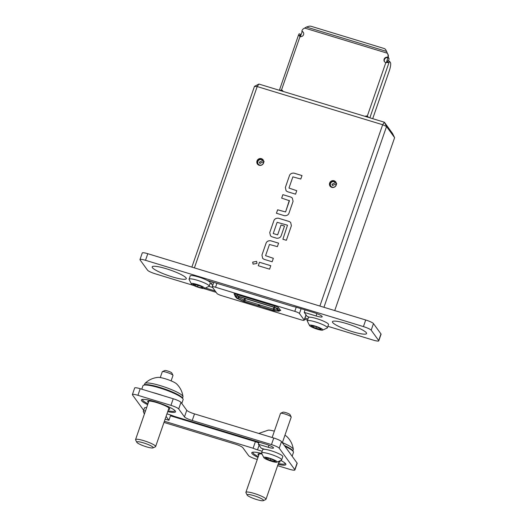 <?xml version="1.0" encoding="UTF-8"?>
<svg xmlns="http://www.w3.org/2000/svg" width="527" height="527" viewBox="0 0 527 527"><rect width="100%" height="100%" fill="white"/><g stroke="black" fill="none" stroke-linecap="round" stroke-linejoin="round"><path stroke-width="0.79" d="M253.072 264.152L252.703 262.13L256.623 261.392L256.992 263.421L253.065 264.146L252.69 262.11L256.616 261.385M279.376 90.288L298.493 35.092L300.245 35.5A2.833 0.632 106.9 0 0 300.746 34.301L299.092 33.8A2.833 0.632 -73.1 0 1 298.592 34.999L300.028 36.508A2.833 2.721 -36 0 0 303.216 32.2A2.833 2.721 -36 0 0 301.833 31.218L302.123 31.62A2.833 2.721 144 0 1 303.348 32.404M336.009 183.771L332.57 185.55L331.964 184.331L335.403 182.553A2.898 2.787 -36 0 0 330.633 185.787A2.898 2.787 -36 0 0 336.009 183.771L336.773 183.719M330.31 186.446A3.544 3.406 144 0 1 336.002 182.316M263.375 161.677L259.936 163.456L259.324 162.237L262.762 160.458A2.898 2.787 -36 0 0 257.999 163.686A2.898 2.787 -36 0 0 263.375 161.677L264.139 161.624M257.67 164.352A3.544 3.406 144 0 1 263.362 160.215M334.065 180.754A3.544 3.406 144 0 1 335.706 186.031A3.544 3.406 144 0 1 330.054 186.136A3.544 3.406 144 0 1 334.065 180.754M261.425 158.66A3.544 3.406 144 0 1 263.072 163.937A3.544 3.406 144 0 1 257.42 164.042A3.544 3.406 144 0 1 261.425 158.66M259.995 306.266L273.342 310.515A3.188 0.52 -160.9 0 0 275.338 310.943L278.809 311.161A3.188 0.52 -160.9 0 0 279.31 311.055A3.188 0.52 -160.9 0 0 279.27 310.917L277.742 308.815A3.188 0.52 -160.9 0 0 274.251 307.195L237.275 295.95A3.188 0.52 -160.9 0 0 234.778 295.621A3.188 0.52 -160.9 0 0 234.825 295.759L236.346 297.86A3.188 0.52 -160.9 0 0 237.519 298.598L242.558 300.976A3.188 0.52 -160.9 0 0 244.877 301.852L257.881 305.62L244.706 301.615A2.128 0.349 19.1 0 1 243.158 301.029L238.118 298.651A2.128 0.349 19.1 0 1 237.334 298.157L235.813 296.062A2.128 0.349 19.1 0 1 235.832 295.924A2.128 0.349 19.1 0 1 237.446 296.187L274.429 307.439A2.128 0.349 19.1 0 1 276.754 308.519L278.276 310.614A2.128 0.349 19.1 0 1 278.296 310.64A2.128 0.349 19.1 0 1 277.973 310.778L274.501 310.561A2.128 0.349 19.1 0 1 273.17 310.271L259.995 306.266L259.172 304.738L273.342 309.046L273.17 310.271M260.167 306.503A1.061 1.021 144 0 1 259.653 306.141L259.442 305.851M259.238 305.456A1.061 1.021 144 0 1 258.052 305.864M244.706 301.615L244.871 300.383L239.06 297.715L237.822 296.299M274.501 310.561L274.007 309.191L277.393 309.402M274.593 307.491L274.007 309.191L273.342 309.046L273.948 307.294M259.159 304.863L257.881 305.62M245.483 298.631L244.871 300.383L259.172 304.738M191.874 267.117L254.469 86.362L258.915 84.063L384.381 122.231L392.457 133.357L394.618 137.659L386.535 126.539L323.947 307.287M295.561 194.167L287.472 191.709L286.108 190.814L285.357 187.487L289.554 175.353C290.278 173.791 291.727 173.04 293.914 173.1L302.004 175.563L300.798 179.028L292.86 176.868L288.98 188.08L296.76 190.702L295.561 194.167M288.98 188.08L296.754 190.715M293.078 201.334L288.875 213.468C288.157 215.029 286.701 215.78 284.521 215.721L276.431 213.257L277.63 209.792L285.568 211.953L289.448 200.741L281.675 198.119L282.874 194.654L290.963 197.111L292.327 198.007L293.078 201.334M276.444 213.264L277.643 209.805L285.581 211.966L289.297 200.438M282.894 239.238L287.492 225.213L277.123 222.315L273.243 233.527L277.637 234.864L281.049 225.009L284.514 226.063L281.075 236.004C280.351 237.565 278.902 238.316 276.715 238.25L271.866 236.775L270.503 235.879L269.745 232.559L273.948 220.424C274.672 218.857 276.122 218.112 278.309 218.171L289.283 221.511L290.647 222.407L291.398 225.727L286.359 240.292L282.894 239.238L287.492 225.213M273.256 233.54L277.643 234.877L281.049 225.009M272.149 261.774L264.06 259.31L262.696 258.414L261.945 255.088L266.148 242.954C266.866 241.392 268.322 240.641 270.503 240.707L278.592 243.164L277.393 246.629L269.455 244.475L265.568 255.681L273.348 258.302L272.149 261.774M265.582 255.7L273.348 258.316M269.587 269.165L258.263 265.72L259.462 262.255L270.786 265.7L269.587 269.165M319.876 306.049L382.661 124.734L257.189 86.566L194.404 267.881M334.737 310.574L394.618 137.659M254.469 86.362L257.189 86.566L258.915 84.063M382.661 124.734L386.535 126.539L384.381 122.231L382.661 124.734M259.324 162.237L260.134 163.35M263.526 160.406L262.762 160.458M331.964 184.331L332.774 185.445M336.167 182.5L335.403 182.553M301.984 317.004L304.178 320.027A4.249 0.692 19.1 0 1 304.231 320.212A4.249 0.692 19.1 0 1 300.91 319.777L221.669 295.667A4.249 0.692 19.1 0 1 217.012 293.513L212.282 286.991A4.249 0.692 19.1 0 1 212.229 286.807A4.249 0.692 19.1 0 1 215.55 287.248L294.791 311.352A4.249 0.692 19.1 0 1 299.448 313.512L301.984 317.004M279.508 310.475L280.739 310.541L278.276 307.379L276.721 306.661L235.121 294L234.014 293.855L234.937 295.166M388.215 57.015L389.137 58.846L388.399 60.967M388.083 57.397L386.304 62.588M389.137 58.846L388.096 57.417M281.589 90.96L281.787 90.4M300.416 36.594L302.142 31.62M367.615 116.559L367.438 117.073M365.784 116.572A2.833 2.721 144 0 1 367.582 116.493L367.306 116.098A2.833 2.721 -36 0 0 365.092 116.362M283.131 91.428A2.833 2.721 -36 0 0 281.504 89.998L281.793 90.394A2.833 2.721 144 0 1 282.999 91.171M387.576 53.596L388.024 54.492A3.544 3.406 144 0 1 388.182 57.12L387.892 56.718A3.544 3.406 -36 0 0 387.734 54.09L385.804 49.848A3.544 2.655 1.8 0 0 383.84 48.418L311.299 26.35A3.544 2.655 1.8 0 0 308.591 26.363L306.457 27.042L386.746 51.468M384.624 61.83A2.833 2.721 144 0 1 387.971 57.733L388.182 57.12M387.971 57.733L387.681 57.338A2.833 2.721 -36 0 0 384.473 61.639A2.833 2.721 -36 0 0 385.83 62.608L389.018 62.509A2.833 0.632 106.9 0 0 389.519 61.31L387.865 60.803A2.833 0.632 -73.1 0 1 387.365 62.008L389.018 62.509L369.862 117.817M387.681 57.338L387.892 56.718M306.457 27.042L303.822 28.563A3.544 3.406 -36 0 0 302.05 30.606L301.833 31.218M368.893 117.521L367.503 116.368M300.746 34.301L301.062 34.736M300.318 36.91L300.166 35.671M299.586 36.172L300.028 36.508L281.504 89.998L279.679 90.38M281.793 90.394L281.24 90.855M389.519 61.31L390.441 62.581A7.082 1.588 106.9 0 1 389.308 70.77L372.714 118.68M367.82 117.192L367.635 116.605M386.759 62.581L387.365 62.008M387.529 53.537L387.114 52.641L387.286 53.194L304.744 28.089M258.276 265.727L259.462 262.255M259.475 262.268L270.786 265.713M262.703 258.421L261.945 255.088L266.155 242.973C266.879 241.412 268.329 240.661 270.516 240.72L278.585 243.178M270.509 235.892L269.745 232.559L273.961 220.438C274.686 218.876 276.135 218.125 278.315 218.185L289.297 221.524L290.654 222.414M281.062 225.022L284.508 226.076M281.688 198.126L282.887 194.667L290.976 197.131L292.333 198.014M286.115 190.82L285.357 187.487M285.364 187.5L289.554 175.353C290.291 173.805 291.741 173.054 293.921 173.119L293.914 173.1M293.921 173.119L301.997 175.577M207.144 280.357L293.104 306.51A7.793 1.271 19.1 0 1 297.05 307.458L313.558 312.485A7.793 1.271 19.1 0 1 322.096 316.437A7.793 1.271 19.1 0 1 322.188 316.78A7.793 1.271 19.1 0 1 316.101 315.976L304.211 312.366L307.215 316.496L309.527 317.201M366.351 332.754A18.063 2.945 19.1 0 1 366.575 333.538A18.063 2.945 19.1 0 1 350.508 331.068A18.063 2.945 19.1 0 1 332.669 322.504A18.063 2.945 19.1 0 1 332.445 321.72A18.063 2.945 19.1 0 1 348.512 324.191A18.063 2.945 19.1 0 1 366.351 332.754M186.071 277.907A18.063 2.945 19.1 0 1 186.301 278.697A18.063 2.945 19.1 0 1 170.228 276.227A18.063 2.945 19.1 0 1 152.395 267.663A18.063 2.945 19.1 0 1 152.165 266.879A18.063 2.945 19.1 0 1 168.238 269.35A18.063 2.945 19.1 0 1 186.071 277.907M147.797 253.704L145.511 260.305A7.082 1.153 -160.9 0 0 139.971 259.58L142.257 252.973A7.082 1.153 19.1 0 1 147.797 253.704L365.712 319.994A7.082 1.153 19.1 0 1 373.472 323.591L380.968 333.927A7.082 1.153 19.1 0 1 381.061 334.237L378.775 340.837A7.082 1.153 -160.9 0 0 378.682 340.528L380.968 333.927M193.745 285.509L155.32 273.816A7.082 1.153 -160.9 0 1 147.56 270.219L140.063 259.89A7.082 1.153 -160.9 0 1 139.971 259.58M378.775 340.837A7.082 1.153 -160.9 0 1 373.235 340.106L327.899 326.318M307.557 320.133L304.573 319.224M216.149 292.32L203.712 288.539M373.472 323.591L371.186 330.198L378.682 340.528M371.186 330.198A7.082 1.153 -160.9 0 0 363.426 326.602L365.712 319.994M145.511 260.305L363.426 326.602M208.969 286.359L212.631 287.472M212.677 285.502L211.531 283.921L210.082 283.48M307.966 318.954L304.981 318.044M215.168 290.97L205.754 288.104M211.531 283.921L212.229 281.905M305.067 309.896L304.211 312.366M194.799 284.448L192.869 283.987L194.931 285.66L198.896 287.255L203.073 287.973L201.683 287.044L202.348 286.971L200.622 286.201L194.799 284.448M196.815 284.389A7.082 1.153 19.1 0 1 204.331 288.506A7.082 1.153 19.1 0 1 199.127 287.571A7.082 1.153 19.1 0 1 191.413 284.027A7.082 1.153 19.1 0 1 196.815 284.389M191.413 284.027L189.068 279.389A10.626 1.733 19.1 0 1 189.074 279.205A10.626 1.733 19.1 0 1 197.381 280.292A10.626 1.733 19.1 0 1 209.153 286.154A10.626 1.733 19.1 0 1 209.041 286.306L204.331 288.506M209.153 286.154L210.299 282.854A10.626 1.733 -160.9 0 0 198.527 276.991A10.626 1.733 -160.9 0 0 190.221 275.898L189.074 279.205M273.638 461.244L275.568 461.705L273.506 460.038L269.541 458.437L265.364 457.719L266.754 458.648L266.089 458.721L267.821 459.491L273.638 461.244M280.627 413.3L283.006 412.18A3.755 0.613 19.1 0 1 285.865 412.648A3.755 0.613 19.1 0 1 290.008 414.604L291.187 416.956A5.665 0.922 -160.9 0 0 284.936 413.998A5.665 0.922 -160.9 0 0 280.627 413.3A5.665 0.922 -160.9 0 0 280.502 413.418L272.156 437.515M271.622 461.303A7.082 1.153 19.1 0 1 263.908 457.759A7.082 1.153 19.1 0 1 269.31 458.121A7.082 1.153 19.1 0 1 276.827 462.232A7.082 1.153 19.1 0 1 271.622 461.303M263.908 457.759L261.57 453.121A10.626 1.733 19.1 0 1 261.57 452.93A10.626 1.733 19.1 0 1 269.877 454.024A10.626 1.733 19.1 0 1 281.649 459.887A10.626 1.733 19.1 0 1 281.537 460.038L276.827 462.232M281.649 459.887L282.795 456.586A10.626 1.733 -160.9 0 0 271.023 450.723A10.626 1.733 -160.9 0 0 262.716 449.63L261.57 452.93M282.34 442.739L291.214 417.127A5.665 0.922 -160.9 0 0 291.187 416.956M167.731 411.627A18.063 2.945 -160.9 0 0 175.537 411.804A18.063 2.945 -160.9 0 0 175.313 411.02A18.063 2.945 -160.9 0 0 157.474 402.457A18.063 2.945 -160.9 0 0 141.407 399.986A18.063 2.945 -160.9 0 0 141.631 400.777A18.063 2.945 -160.9 0 0 147.652 404.67M261.642 453.424A18.063 2.945 -160.9 0 0 251.741 452.746A18.063 2.945 -160.9 0 0 251.972 453.536A18.063 2.945 -160.9 0 0 257.986 457.429M278.072 464.386A18.063 2.945 -160.9 0 0 285.878 464.564A18.063 2.945 -160.9 0 0 285.647 463.78A18.063 2.945 -160.9 0 0 280.884 460.512M170.939 405.355L173.225 398.755A7.082 1.153 19.1 0 1 180.985 402.351L178.699 408.952A7.082 1.153 -160.9 0 0 170.939 405.355L137.922 395.309A7.082 1.153 -160.9 0 0 132.382 394.585A7.082 1.153 -160.9 0 0 132.475 394.894L143.673 410.316M257.281 459.485L256.339 459.195A7.082 1.153 -160.9 0 1 248.579 455.598L242.809 447.654A7.082 1.153 19.1 0 0 235.055 444.057L163.989 422.437M277.624 465.67L289.356 469.241A7.082 1.153 -160.9 0 0 294.896 469.972A7.082 1.153 -160.9 0 0 294.804 469.662L279.224 448.207A7.082 1.153 -160.9 0 0 271.471 444.604L273.757 438.003L194.516 413.899L192.223 420.5L271.471 444.604M192.223 420.5A7.082 1.153 19.1 0 1 184.47 416.903L186.756 410.296L180.985 402.351M178.699 408.952L184.47 416.903M164.398 421.257L253.105 448.246A7.793 1.271 -160.9 0 0 257.512 449.834L262.156 451.244M166.084 416.383L168.917 420.282L165.129 419.13M264.752 449.314L261.247 448.246L258.362 444.274L268.269 447.285A6.726 1.094 -160.9 0 0 273.533 447.976A6.726 1.094 -160.9 0 0 266.076 444.268L174.173 416.31A7.793 1.271 -160.9 0 0 169.766 414.723L166.954 413.866M132.382 394.585L134.668 387.977A7.082 1.153 19.1 0 1 140.208 388.709L137.922 395.309M173.225 398.755L140.208 388.709M186.756 410.296A7.082 1.153 -160.9 0 0 194.516 413.899M273.757 438.003A7.082 1.153 19.1 0 1 281.51 441.6L279.224 448.207M294.804 469.662L297.09 463.055L281.51 441.6M297.09 463.055A7.082 1.153 19.1 0 1 297.182 463.365L294.896 469.972M170.465 415.803L255.391 441.646A7.793 1.271 -160.9 0 0 258.829 442.924M259.1 442.146L258.362 444.274M255.391 441.646L253.105 448.246M170.735 415.026L168.917 420.282M258.882 453.787A10.981 1.792 -160.9 0 0 259.027 454.221A10.981 1.792 -160.9 0 0 259.08 454.287M279.811 461.158A11.686 1.904 19.1 0 1 279.929 461.309A11.686 1.904 19.1 0 1 280.028 461.468A11.686 1.904 19.1 0 1 278.816 462.225M258.737 455.269A11.686 1.904 19.1 0 1 258.138 454.682A11.686 1.904 19.1 0 1 258.25 453.925A11.686 1.904 19.1 0 1 261.833 454.05M284.284 445.42A20.54 3.346 19.1 0 1 292.762 450.618A20.54 3.346 19.1 0 1 292.933 450.895L293.374 451.764A21.251 3.465 -160.9 0 0 293.19 451.474A21.251 3.465 -160.9 0 0 284.962 446.349M253.223 452.14A16.996 2.773 -160.9 0 0 253.046 452.943A16.996 2.773 -160.9 0 0 253.191 453.174A16.996 2.773 -160.9 0 0 258.289 456.566M278.368 463.516A16.996 2.773 -160.9 0 0 284.732 463.912A16.996 2.773 -160.9 0 0 285.081 463.174M292.136 456.23L293.46 452.403A21.251 3.465 -160.9 0 0 293.374 451.764M148.542 401.027A10.981 1.792 -160.9 0 0 148.693 401.462A10.981 1.792 -160.9 0 0 148.739 401.528M168.818 408.478A10.981 1.792 -160.9 0 0 169.286 408.208M148.403 402.509A11.686 1.904 19.1 0 1 147.804 401.923A11.686 1.904 19.1 0 1 147.909 401.166A11.686 1.904 19.1 0 1 158.97 403.313A11.686 1.904 19.1 0 1 169.595 408.55A11.686 1.904 19.1 0 1 169.694 408.708A11.686 1.904 19.1 0 1 168.482 409.466M143.43 385.29L144.312 384.881A20.54 3.346 19.1 0 1 163.752 388.656A20.54 3.346 19.1 0 1 182.421 397.859A20.54 3.346 19.1 0 1 182.599 398.135L183.034 399.005A21.251 3.465 -160.9 0 0 182.856 398.715A21.251 3.465 -160.9 0 0 163.541 389.196A21.251 3.465 -160.9 0 0 143.43 385.29A21.251 3.465 -160.9 0 0 142.969 385.738L141.77 389.183M152.823 392.549A21.251 3.465 19.1 0 1 162.428 395.467M142.889 399.38A16.996 2.773 -160.9 0 0 142.705 400.184A16.996 2.773 -160.9 0 0 142.85 400.415A16.996 2.773 -160.9 0 0 147.955 403.807M168.034 410.757A16.996 2.773 -160.9 0 0 174.391 411.152A16.996 2.773 -160.9 0 0 174.747 410.414M181.795 403.471L183.126 399.644A21.251 3.465 -160.9 0 0 183.034 399.005M319.369 329.177L321.305 329.632L319.237 327.965L315.278 326.371L311.095 325.653L312.485 326.582L311.819 326.654L313.552 327.425L319.369 329.177M317.353 329.23A7.082 1.153 19.1 0 1 309.639 325.693A7.082 1.153 19.1 0 1 315.047 326.055A7.082 1.153 19.1 0 1 322.557 330.165A7.082 1.153 19.1 0 1 317.353 329.23M309.639 325.693L307.3 321.055A10.626 1.733 19.1 0 1 307.307 320.864A10.626 1.733 19.1 0 1 315.614 321.957A10.626 1.733 19.1 0 1 327.386 327.82A10.626 1.733 19.1 0 1 327.267 327.972L322.557 330.165M327.386 327.82L328.525 324.513A10.626 1.733 -160.9 0 0 316.753 318.657A10.626 1.733 -160.9 0 0 308.447 317.564L307.307 320.864M162.395 371.634L164.78 370.521A3.755 0.613 19.1 0 1 167.632 370.982A3.755 0.613 19.1 0 1 171.776 372.938L172.961 375.29A5.665 0.922 -160.9 0 0 166.703 372.339A5.665 0.922 -160.9 0 0 162.395 371.634A5.665 0.922 -160.9 0 0 162.276 371.752L160.267 377.556M144.365 414.156L143.337 411.462A10.626 1.733 19.1 0 1 143.344 411.271A10.626 1.733 19.1 0 1 145.472 410.961M146.618 407.661A10.626 1.733 -160.9 0 0 144.484 407.97L143.344 411.271M171.11 380.869L172.981 375.461A5.665 0.922 -160.9 0 0 172.961 375.29M146.401 446.81A8.709 1.423 -160.9 0 0 153.021 447.891A8.709 1.423 -160.9 0 0 143.561 442.904A8.709 1.423 -160.9 0 0 136.783 442.265A8.709 1.423 -160.9 0 0 146.401 446.81M136.783 442.265L135.604 439.913A10.626 1.733 19.1 0 1 135.558 439.597A10.626 1.733 19.1 0 1 143.864 440.691A10.626 1.733 19.1 0 1 155.636 446.553A10.626 1.733 19.1 0 1 155.406 446.771L153.021 447.891M182.553 398.05L182.968 396.851A20.184 3.287 -160.9 0 0 182.988 396.581C182.276 391.535 180.109 387.273 176.492 383.794A10.415 1.7 -160.9 0 0 165.346 378.801A10.415 1.7 -160.9 0 0 157.975 377.385C152.982 377.879 148.647 379.888 144.965 383.412A20.184 3.287 -160.9 0 0 144.813 383.643L144.398 384.842M182.988 396.581A20.184 3.287 -160.9 0 0 160.603 385.718A20.184 3.287 -160.9 0 0 144.965 383.412M256.735 499.57A8.709 1.423 -160.9 0 0 263.362 500.65A8.709 1.423 -160.9 0 0 253.895 495.663A8.709 1.423 -160.9 0 0 247.123 495.024A8.709 1.423 -160.9 0 0 256.735 499.57M247.123 495.024L245.938 492.673A10.626 1.733 19.1 0 1 245.892 492.356A10.626 1.733 19.1 0 1 254.205 493.45A10.626 1.733 19.1 0 1 265.97 499.313A10.626 1.733 19.1 0 1 265.74 499.53L263.362 500.65M292.887 450.809L293.302 449.61A20.184 3.287 -160.9 0 0 293.328 449.34C292.61 444.294 290.443 440.032 286.826 436.554A10.415 1.7 -160.9 0 0 284.923 435.276M293.328 449.34A20.184 3.287 -160.9 0 0 282.386 442.608M274.356 431.172A10.415 1.7 -160.9 0 0 268.315 430.144L258.737 433.431M277.742 308.815L278.249 307.353M279.778 309.448L279.27 310.917M238.955 296.648L238.672 297.472L237.334 298.157M277.558 309.619L277.973 310.778M244.693 298.387L244.1 300.094L243.158 301.029M238.118 298.651L239.383 296.773M237.275 295.95L237.677 294.784M274.659 306.029L274.251 307.195M305.983 314.803L304.178 320.027M216.907 283.328L215.55 287.248M296.22 307.215L294.791 311.352M301.115 308.697L299.448 313.512M367.306 116.098L385.83 62.608M387.734 54.09L388.024 54.492M300.245 35.5L300.126 35.849M316.905 313.644L316.101 315.976M195.701 284.659L195.326 285.759M201.867 287.255L201.716 287.709M198.145 285.153L197.618 286.681M193.567 284.046L193.455 284.382M274.363 460.987L274.211 461.435M266.063 457.779L265.951 458.115M270.641 458.885L270.114 460.414M268.203 458.391L267.821 459.491M257.512 449.834L259.093 445.275M268.269 447.285L268.968 445.269M320.1 328.92L319.942 329.368M311.8 325.706L311.681 326.042M316.371 326.819L315.844 328.347M313.934 326.325L313.552 327.425M279.837 309.533L279.31 311.055M234.778 295.621L235.319 294.066M306.068 314.915L304.231 320.212M213.764 282.373L212.229 286.807M201.834 286.616L201.683 287.044M194.456 284.336L194.259 284.916M266.952 458.068L266.754 458.648M274.33 460.341L274.185 460.776M253.046 452.943L252.677 452.206M252.71 440.203L252.519 440.77M284.732 463.912L285.476 463.562M142.705 400.184L142.336 399.446M174.391 411.152L175.135 410.803M312.689 326.002L312.485 326.582M320.067 328.275L319.915 328.71M155.636 446.553L168.996 407.964M135.558 439.597L148.917 401.007M265.97 499.313L279.06 461.52M245.892 492.356L259.258 453.767"/></g></svg>
